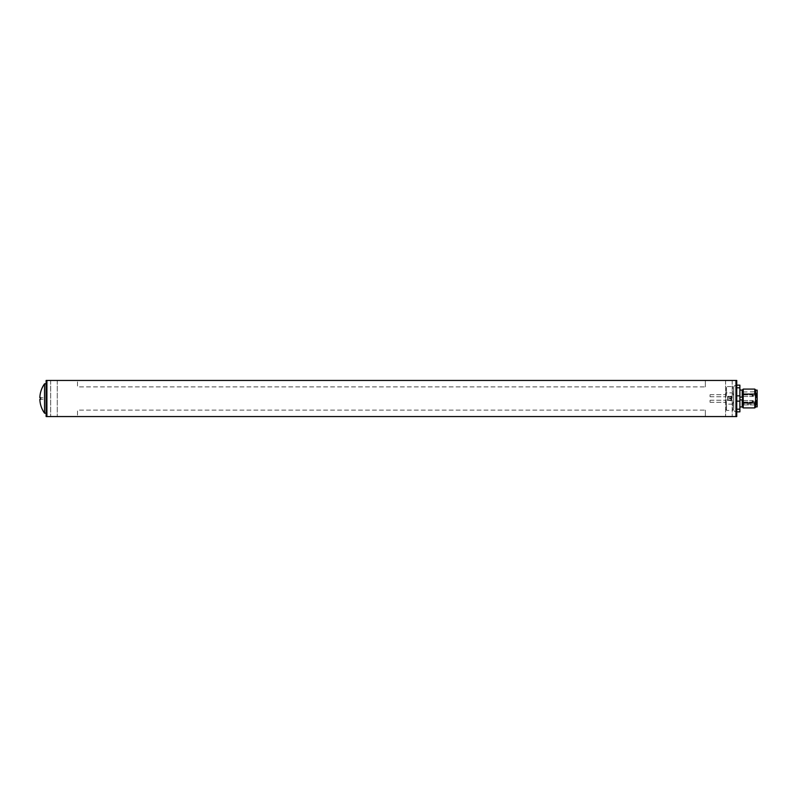 <?xml version="1.0" encoding="UTF-8"?>
<svg xmlns="http://www.w3.org/2000/svg" width="797" height="797" viewBox="0 0 797 797"><rect width="100%" height="100%" fill="white"/><g stroke="black" fill="none" stroke-linecap="round" stroke-linejoin="round"><path stroke-width="0.6" stroke-dasharray="3.98 2.99" d="M705.355 386.884L705.355 380.448L705.355 386.884L77.508 386.884L77.508 380.448L77.508 386.884L705.355 386.884M46.116 380.448L46.116 416.552L736.747 416.552L736.747 380.448L46.116 380.448M46.116 383.825L46.116 413.175L46.116 383.825M705.355 410.116L705.355 416.552L705.355 410.116L77.508 410.116L77.508 416.552L77.508 410.116L705.355 410.116M53.967 380.448L50.669 380.448L53.967 380.448M728.896 380.448L732.194 380.448L728.896 380.448M705.355 380.448L77.508 380.448L705.355 380.448M53.967 416.552L50.669 416.552L53.967 416.552M728.896 416.552L732.194 416.552L728.896 416.552M705.355 416.552L77.508 416.552L705.355 416.552M46.903 416.552L46.903 380.448M735.96 380.448L735.96 416.552M44.542 413.175L44.542 383.825M39.85 397.713L40.647 397.713A24.428 24.428 0 0 0 40.647 399.287L39.85 399.287M42.978 397.713L40.647 397.713L42.978 397.713L42.978 399.287L40.647 399.287L42.978 399.287L42.978 397.713M752.697 395.123L752.697 396.418L752.697 395.123M754.012 395.681L752.697 395.033L754.012 395.681M752.697 400.682L752.697 401.967L752.697 400.682M754.012 401.23L752.697 400.582L754.012 401.23M739.885 399.905L739.885 390.062L739.885 406.938L739.885 399.905L742.236 399.905L743.222 402.913L754.799 402.913L755.576 399.646L755.576 407.137M739.885 409.19L736.747 409.19L736.747 411.84L739.885 411.84L739.885 385.16L736.747 385.16L736.747 395.85L736.747 385.16M736.747 387.81L739.885 387.81M739.885 395.85L736.747 395.85L736.747 401.15L739.885 401.15M736.747 409.19L736.747 411.84M736.747 401.15L736.747 395.85M755.576 400.811L755.576 390.102L755.576 396.189L754.799 394.087L743.222 394.087L742.555 395.78L742.555 394.395L742.555 397.055L742.555 394.395L743.083 394.395L742.555 394.395L742.864 399.945M742.236 390.062L742.236 397.095M742.236 399.905L742.236 406.938M736.747 388.278L736.747 410.306L736.747 388.278M743.222 402.913L743.222 407.915M754.799 402.913L754.799 407.915M754.799 389.085L754.799 394.087M743.222 394.087L743.222 389.085M736.687 388.278L736.687 410.306L736.687 388.278M755.576 389.863L755.576 396.189M733.718 396.059L733.718 409.299L733.718 387.701L733.718 396.059L732.582 392.871L733.718 396.059M757.15 390.102L757.15 406.898M733.718 400.941L732.582 404.129L732.582 410.425L732.582 404.129L733.718 400.941M731.805 396.577L727.641 396.258L727.332 400.423L731.805 400.423L731.487 396.258L727.641 396.258L727.641 400.742L731.487 400.742L731.805 396.577M732.582 404.129L726.545 404.129L725.758 399.556L726.545 392.871L732.582 392.871L732.582 386.575L732.582 392.871L726.545 392.871L725.758 397.444L726.545 404.129L732.582 404.129M757.15 404.328L757.15 391.775L757.15 404.328M726.545 404.129L726.545 410.425L726.545 404.129M725.758 399.556L725.758 409.07L725.758 399.556M726.545 392.871L726.545 386.575L726.545 392.871M725.758 397.444L725.758 387.93L725.758 397.444M756.363 404.139L756.363 391.985L756.363 404.139M729.285 398.121L727.81 398.022L728.05 396.776L731.078 396.776L731.317 398.022L730.51 398.121A0.677 0.677 0 0 0 729.285 398.121L727.81 398.022L728.05 396.776L731.078 396.776L731.317 398.022L730.51 398.121A0.677 0.677 0 0 0 729.285 398.121M731.317 398.819A1.415 1.415 0 0 1 729.903 400.253A1.415 1.415 0 0 1 728.478 398.819L729.285 398.719A0.677 0.677 0 0 0 730.51 398.719L731.317 398.819A1.415 1.415 0 0 1 729.903 400.253A1.415 1.415 0 0 1 728.478 398.819L729.285 398.719A0.677 0.677 0 0 0 730.51 398.719L731.317 398.819M729.903 398.759L729.604 398.251L730.191 398.251L729.903 398.759L729.604 398.251L730.191 398.251L729.903 398.759M725.758 402.156L725.758 400.253L725.758 402.156M725.758 396.607L725.758 394.704L725.758 396.607M743.183 402.834L743.183 394.166M743.183 404.946L756.363 404.946L743.183 404.946L743.183 404.069L743.183 404.946M756.363 404.069L756.363 403.133L756.363 404.069L743.183 404.069L743.183 403.133L743.183 404.069L756.363 404.069L756.363 404.946L756.363 404.069M710.057 402.156L710.057 400.253L710.057 402.156M710.057 396.607L710.057 394.704L710.057 396.607M743.183 402.425L743.183 399.945L743.183 402.425M742.864 397.055L743.183 394.366L743.173 397.603M743.183 399.715L743.183 400.383L743.183 399.715M743.183 402.634L743.183 400.383L743.183 402.634L742.864 400.383L743.183 402.634L742.555 402.375L742.555 399.945L742.555 402.605L742.555 399.945L743.183 399.945M743.183 396.876L743.183 394.395L743.183 396.876M742.864 394.625L742.555 396.617L742.864 394.625M743.103 399.237L742.555 399.128L742.555 399.945M743.183 397.554L742.555 396.617L743.183 396.617M742.555 401.22L742.864 402.375M742.555 401.957L742.555 400.493L742.555 401.957M742.555 400.383L742.555 402.375L742.555 400.383M742.555 399.128L742.555 397.872M742.555 396.408L742.555 394.943L742.555 396.408M752.169 401.957L752.169 400.493L752.169 401.957M752.169 396.408L752.169 394.943L752.169 396.408M743.183 400.383L743.183 399.446M725.599 380.448L725.599 416.552L725.599 380.448M732.194 380.448L732.194 416.552L732.194 380.448M50.669 380.448L50.669 416.552L50.669 380.448M57.264 380.448L57.264 416.552L57.264 380.448M753.852 395.999L752.697 396.418L753.852 395.999M753.852 401.549L752.697 401.967L753.852 401.549M736.747 386.694L736.687 386.694C735.422 385.09 734.396 385.23 733.609 387.123L733.609 409.877C734.396 411.77 735.422 411.91 736.687 410.306L736.747 410.306M725.758 409.07L726.545 410.425L732.582 410.425L733.718 409.299L733.609 387.123L733.718 387.701L732.582 386.575L726.545 386.575L725.758 387.93M756.363 405.015L757.15 405.225M743.183 391.985L757.15 391.775M710.057 402.296L725.758 402.296L710.057 402.296M710.057 400.253L725.758 400.253L710.057 400.253M710.057 396.747L725.758 396.747L710.057 396.747M710.057 394.704L725.758 394.704L710.057 394.704M742.555 402.425L743.183 402.734M742.555 394.575L743.183 394.266M742.555 397.055L743.183 397.055M743.183 403.133L756.363 403.133M742.555 402.057L752.169 402.057L742.555 402.057M742.555 400.493L752.169 400.493L742.555 400.493M742.555 396.507L752.169 396.507L742.555 396.507M742.555 394.943L752.169 394.943L742.555 394.943"/><path stroke-width="1.2" d="M46.903 416.552L46.116 416.552L46.116 380.448L46.903 380.448L46.903 416.552L735.96 416.552L735.96 380.448L46.903 380.448M735.96 380.448L736.747 380.448L736.747 416.552L735.96 416.552M44.542 398.5L44.542 413.175A25.225 25.225 0 0 1 39.85 399.287L40.647 399.287A24.428 24.428 0 0 1 40.647 397.713L39.85 397.713A25.225 25.225 0 0 1 44.542 383.825L44.542 398.5M46.116 383.825L44.542 383.825M736.747 385.16L739.885 385.16L739.885 397.095L742.236 397.095L743.222 394.087L754.799 394.087L755.576 396.189L755.576 389.863L754.799 389.085L743.222 389.085L743.222 394.087M754.799 402.913L754.799 407.915L755.576 407.137L755.576 400.811L754.799 402.913L743.222 402.913L742.236 399.905L739.885 399.905L739.885 411.84L736.747 411.84M739.885 399.905L739.885 397.095L742.236 397.095L742.236 390.062L739.885 390.062M736.747 395.85L739.885 395.85M739.885 387.81L736.747 387.81M736.747 409.19L739.885 409.19M739.885 401.15L736.747 401.15M743.173 397.603L742.555 397.872L742.555 395.78L742.236 397.095M739.885 406.938L742.236 406.938L742.236 399.905M742.236 406.938L743.222 407.915L743.222 402.913M755.576 396.189L755.576 400.811M754.799 394.087L754.799 389.085M755.576 406.898L757.15 406.898L757.15 390.102L755.576 390.102M743.183 394.166L743.183 402.834M743.103 399.237L742.864 397.055M742.555 397.872L742.555 401.22M742.555 399.128L742.864 399.945M46.116 413.175L44.542 413.175M754.799 407.915L743.222 407.915M742.236 390.062L743.222 389.085M742.555 397.055L743.183 397.055M742.555 399.945L743.183 399.945"/></g></svg>
